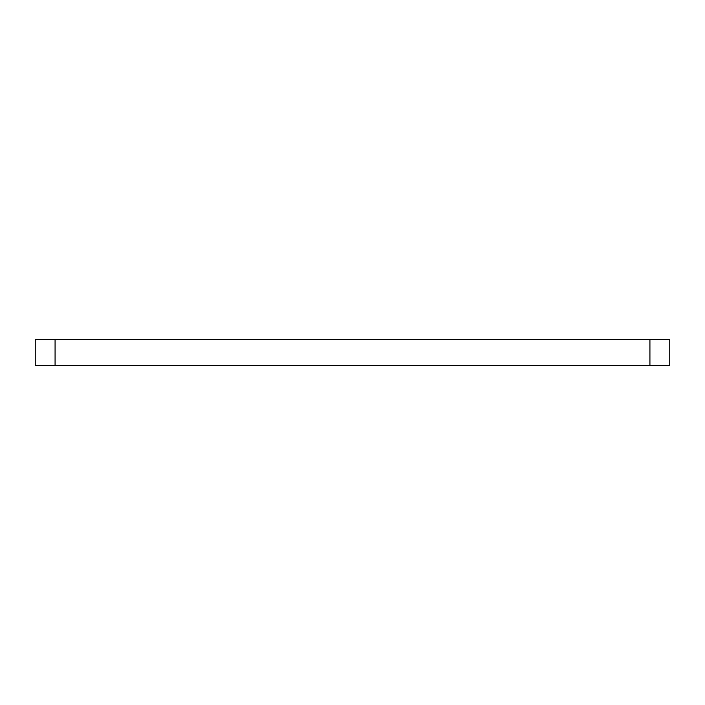 <?xml version="1.0" encoding="UTF-8"?>
<svg xmlns="http://www.w3.org/2000/svg" width="705" height="705" viewBox="0 0 705 705"><rect width="100%" height="100%" fill="white"/><g stroke="black" fill="none" stroke-linecap="round" stroke-linejoin="round"><path stroke-width="1.06" d="M649.922 365.719L649.922 339.281L669.75 339.281L669.75 365.719L35.25 365.719L35.25 339.281L55.078 339.281L55.078 365.719M649.922 339.281L55.078 339.281"/></g></svg>
